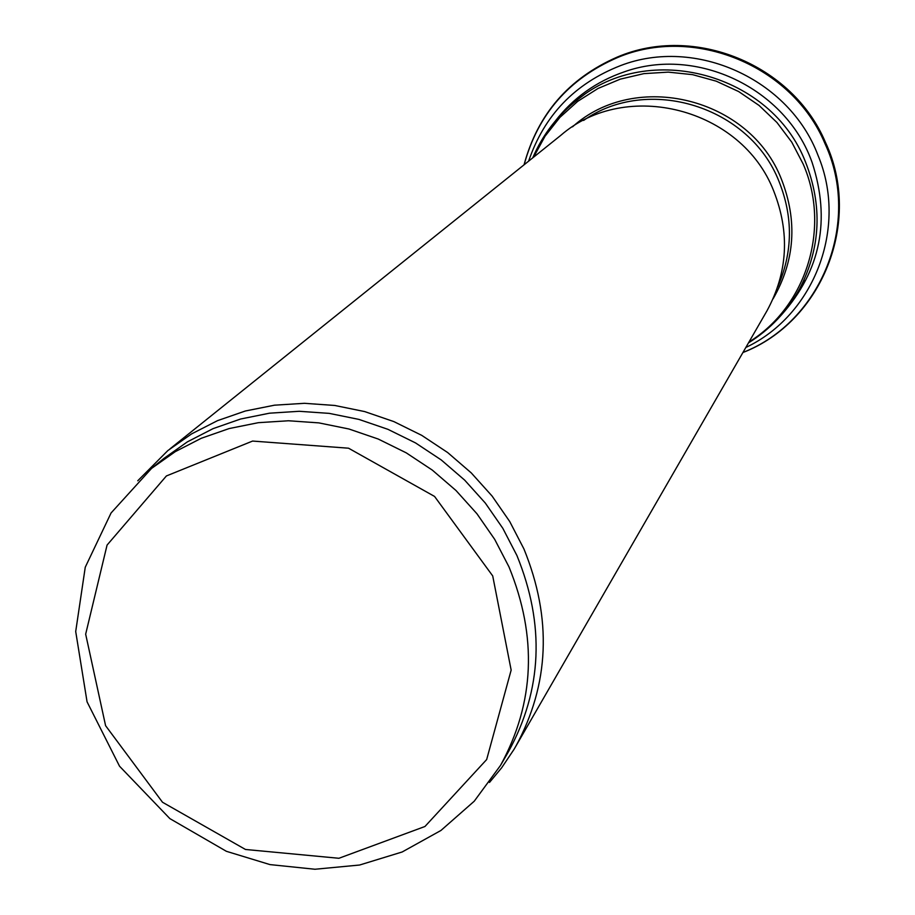 <?xml version="1.0" encoding="UTF-8"?>
<svg xmlns="http://www.w3.org/2000/svg" width="915" height="915" viewBox="0 0 915 915"><rect width="100%" height="100%" fill="white"/><g stroke="black" fill="none" stroke-linecap="round" stroke-linejoin="round"><path stroke-width="1.37" d="M169.996 448.853L560.735 135.397C625.929 78.518 741.71 108.153 773.724 191.006C790.057 232.57 787.804 272.533 766.942 310.883L514.047 749.328L501.649 767.799L489.502 782.439M137.753 480.787L167.845 450.58L191.544 433.927L217.53 420.648L245.334 411.007L274.489 405.185L304.466 403.309L334.73 405.459L364.719 411.59L393.896 421.609L421.712 435.346L447.664 452.548L471.259 472.906L492.087 496.056L509.735 521.55L523.918 548.931C552.237 618.449 549.492 684.329 515.66 746.583M153.709 466.673L163.922 458.426L187.369 441.865L213.081 428.632L240.622 419.013L269.502 413.191L299.216 411.293L329.217 413.374L358.966 419.413L387.903 429.318L415.501 442.906L441.247 459.948L464.66 480.123L485.316 503.067L502.838 528.344L516.906 555.485C545.066 624.545 542.252 689.944 508.488 751.673L500.528 765.386L474.233 801.22L440.938 830.465L402.165 851.979L359.584 865.03L314.943 869.25L269.982 864.595L226.405 851.316L169.858 818.605L119.545 766.221L87.062 701.828L75.705 631.51L85.255 567.231L111.07 512.972L151.57 468.4L175.28 451.644L201.3 438.274L229.173 428.552L258.407 422.673L288.477 420.763L318.855 422.879L348.97 429.009L378.261 439.051L406.214 452.834L432.292 470.093L456.013 490.531L476.944 513.761L494.695 539.358L508.957 566.843C537.494 636.76 534.68 702.949 500.528 765.386M781.524 314.851C820.675 270.646 830.866 219.852 812.108 162.458C786.088 88.435 696.727 45.704 624.007 71.942C596.168 81.561 573.316 97.882 555.428 120.894M745.839 347.471C814.236 315.206 848.171 227.263 818.021 155.39C789.302 78.987 695.446 36.634 620.53 65.617C574.917 83.437 544.276 115.29 528.618 161.154M492.716 575.935L511.153 670.1L486.666 759.553L424.96 826.485L338.905 858.281L245.483 849.475L162.504 802.249L105.591 725.687L85.667 634.164L107.066 545.077L166.404 475.949L252.586 441.064L348.546 448.201L434.556 496.433L492.716 575.935M532.747 157.838C542.687 134.665 557.635 115.279 577.571 99.689C648.781 40.683 771.379 73.497 805.475 161.944C822.642 205.612 820.721 247.862 799.687 288.717L804.239 280.356M533.571 157.186L545.043 136.209L559.866 117.429L577.674 101.371L597.998 88.481L620.267 79.148L643.897 73.635L668.236 72.125L692.586 74.653L716.273 81.183L738.645 91.546L759.05 105.431L776.927 122.473L791.772 142.168L803.153 163.991C831.083 227.698 806.447 306.514 749.019 341.97M572.515 126.842C635.593 69.677 750.06 97.825 781.456 179.294C797.731 221.03 794.941 260.889 773.061 298.862M583.61 120.437C648.003 74.973 749.717 106.277 779.008 181.433C793.294 217.198 792.859 252.357 777.704 286.921M742.969 352.447C821.293 321.886 861.553 222.608 825.09 143.861C792.619 65.537 693.787 24.945 617.202 57.702C568.878 78.701 537.848 114.386 524.135 164.757M579.115 98.5L585.154 93.902M799.687 288.717C787.289 311.249 770.224 329.297 748.493 342.873M825.547 142.557C862.536 221.476 822.047 321.92 742.911 352.538M825.456 142.363C792.596 64.267 693.833 24.087 617.122 57.142C568.718 78.358 537.7 114.249 524.043 164.826"/></g></svg>
